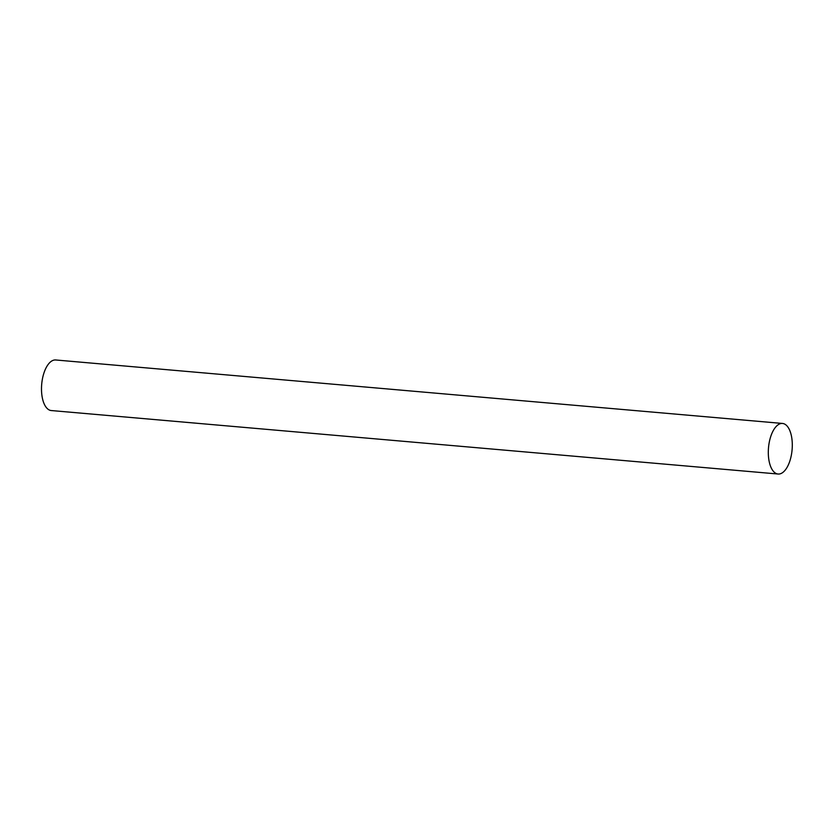 <?xml version="1.0" encoding="UTF-8"?>
<svg xmlns="http://www.w3.org/2000/svg" width="834" height="834" viewBox="0 0 834 834"><rect width="100%" height="100%" fill="white"/><g stroke="black" fill="none" stroke-linecap="round" stroke-linejoin="round"><path stroke-width="1.25" d="M782.365 472.784A25.374 11.832 95 0 0 792.3 445.252A25.374 11.832 95 0 0 782.511 423.453A25.374 11.832 95 0 0 768.51 447.712A25.374 11.832 95 0 0 778.101 474.025A25.374 11.832 95 0 0 782.365 472.784M782.511 423.453L55.701 359.975A25.374 11.832 95 0 0 41.7 384.234A25.374 11.832 95 0 0 51.281 410.547L778.101 474.025"/></g></svg>
